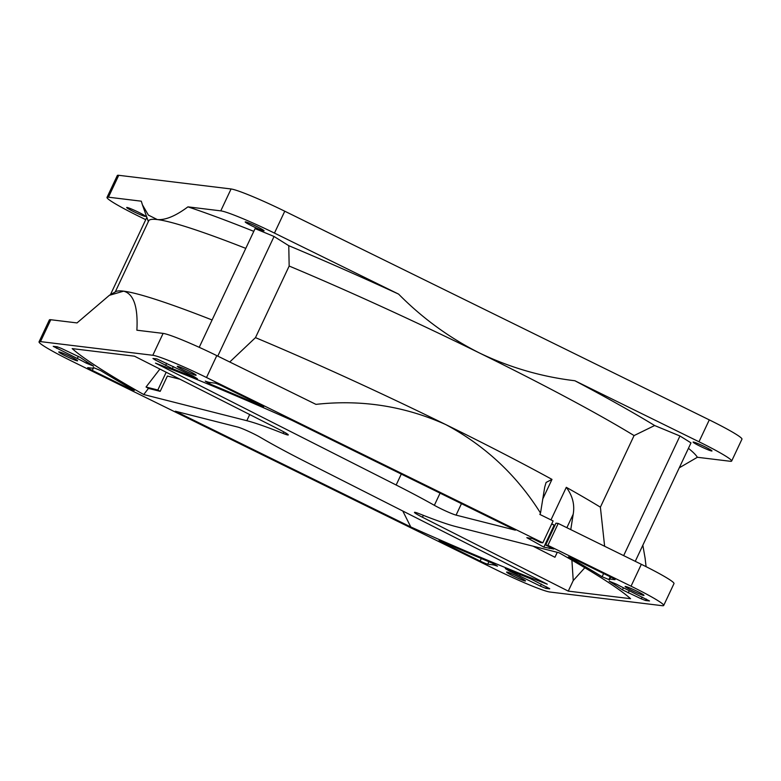 <?xml version="1.0" encoding="UTF-8"?>
<svg xmlns="http://www.w3.org/2000/svg" width="781" height="781" viewBox="0 0 781 781"><rect width="100%" height="100%" fill="white"/><g stroke="black" fill="none" stroke-linecap="round" stroke-linejoin="round"><path stroke-width="1.17" d="M632.151 590.641A10.426 0.781 -154.8 0 0 644.003 595.376A10.426 0.781 -154.8 0 0 636.984 591.227A10.426 0.781 -154.8 0 0 625.132 586.492A10.426 0.781 -154.8 0 0 632.151 590.641M513.644 576.222A10.426 0.781 25.2 0 1 506.625 572.082A10.426 0.781 25.2 0 1 518.477 576.817A10.426 0.781 25.2 0 1 525.496 580.957A10.426 0.781 25.2 0 1 513.644 576.222M547.911 545.333L631.038 586.189A48.5 3.641 25.2 0 1 663.694 605.47A48.5 3.641 25.2 0 1 662.259 605.695L549.931 592.027A48.5 3.641 25.2 0 1 496.238 569.788L71.706 361.115A48.5 3.641 25.2 0 1 39.05 341.824A48.5 3.641 25.2 0 1 40.485 341.609L152.812 355.277A48.5 3.641 25.2 0 1 206.506 377.516L542.824 542.824L540.569 542.551L532.505 538.587L526.814 537.66A291.02 21.819 -154.8 0 1 543.82 547.13L553.807 549.053L545.665 545.06L547.911 545.333L558.21 523.446L555.965 523.172L545.665 545.06M455.928 526.609L559.001 552.763A315.27 23.635 25.2 0 1 630.56 598.695L568.265 591.119L422.443 517.247A14.556 1.093 25.2 0 1 414.457 512.375A14.556 1.093 25.2 0 1 419.709 513.908A125.624 9.421 -154.8 0 0 455.928 526.609M515.372 530.162L456.075 515.118A14.556 1.093 25.2 0 1 434.353 505.317A125.624 9.421 -154.8 0 0 396.152 485.011L155.487 363.116A315.27 23.635 25.2 0 1 291.957 420.344L515.372 530.162M283.034 433.396A125.624 9.421 -154.8 0 0 246.816 420.695L143.743 394.542A315.27 23.635 25.2 0 1 72.184 348.609L134.478 356.185L280.301 430.048A14.556 1.093 25.2 0 1 288.287 434.929A14.556 1.093 25.2 0 1 283.034 433.396L283.757 431.864M237.814 427.08A14.556 1.093 25.2 0 1 260.454 437.409A125.624 9.421 -154.8 0 0 306.591 462.284L547.256 584.188A315.27 23.635 25.2 0 1 410.786 526.96L175.354 411.226L237.814 427.08M492.782 564.8L487.735 564.194A6.863 0.517 -154.8 0 1 480.139 561.041L441.968 542.278L439.078 540.579L441.763 541.506A324.974 24.367 -154.8 0 0 493.162 563.501L497.477 566.186A24.25 1.816 -154.8 0 0 492.782 564.8L493.348 563.609M549.639 588.845L545.841 588.386L540.403 586.131L519.629 575.919A24.25 1.816 -154.8 0 0 509.622 571.223L505.317 568.529A324.974 24.367 -154.8 0 0 530.397 578.672L549.717 588.679M609.815 579.043A24.25 1.816 25.2 0 0 609.092 579.151A24.25 1.816 25.2 0 0 609.522 579.824L602.112 576.749A324.974 24.367 25.2 0 0 568.412 556.912L572.268 558.132L610.439 576.895A6.863 0.517 25.2 0 1 615.067 579.629A6.863 0.517 25.2 0 1 614.862 579.658L609.815 579.043L610.752 577.052M622.447 589.87L641.289 598.851L645.565 600.521L649.509 600.96L625.425 588.796A24.25 1.816 25.2 0 1 616.59 584.237L609.18 581.162A324.974 24.367 25.2 0 1 622.447 589.87L623.423 587.8M93.652 368.154A24.25 1.816 25.2 0 0 93.222 367.48L100.632 370.555A324.974 24.367 25.2 0 0 134.332 390.393L130.476 389.172L92.304 370.409A6.863 0.517 25.2 0 1 87.677 367.675A6.863 0.517 25.2 0 1 87.882 367.646L92.929 368.261A24.25 1.816 25.2 0 0 93.652 368.154L93.837 367.744M86.154 363.067L93.564 366.143A324.974 24.367 25.2 0 1 80.297 357.434L61.455 348.443L57.179 346.784L53.235 346.344L77.319 358.508A24.25 1.816 25.2 0 1 86.154 363.067L86.769 361.759M209.581 383.803L205.266 381.108A24.25 1.816 -154.8 0 0 209.962 382.495L215.009 383.11A6.863 0.517 -154.8 0 1 222.605 386.263L260.776 405.027L263.666 406.725L260.981 405.798A324.974 24.367 -154.8 0 0 209.581 383.803L210.177 382.524M172.347 368.632L154.999 359.826L152.939 358.479L156.903 358.918L183.115 371.385A24.25 1.816 -154.8 0 0 193.122 376.081L197.427 378.775A324.974 24.367 -154.8 0 0 172.347 368.632L173.323 366.562M184.267 370.487A10.426 0.781 25.2 0 1 177.248 366.348A10.426 0.781 25.2 0 1 189.1 371.073A10.426 0.781 25.2 0 1 196.119 375.222A10.426 0.781 25.2 0 1 184.267 370.487M65.76 356.068A10.426 0.781 -154.8 0 0 77.612 360.802A10.426 0.781 -154.8 0 0 70.593 356.663A10.426 0.781 -154.8 0 0 58.741 351.928A10.426 0.781 -154.8 0 0 65.76 356.068M145.735 219.676L139.662 216.688A48.5 3.641 25.2 0 1 107.007 197.408A48.5 3.641 25.2 0 1 108.442 197.193L141.293 201.186L142.415 204.778L148.361 215.078L157.293 219.559A291.02 21.819 25.2 0 1 245.781 248.378M138.549 212.237A10.426 0.781 25.2 0 1 145.569 216.386A10.426 0.781 25.2 0 1 135.796 212.657A10.426 0.781 25.2 0 1 126.698 207.502A10.426 0.781 25.2 0 1 138.549 212.237M39.05 341.824L49.349 319.946A48.5 3.641 25.2 0 1 50.785 319.732L77.016 322.924L109.36 295.316L123.603 291.157A291.02 21.819 -154.8 0 0 115.852 291.586L109.35 295.306M107.007 197.408L117.306 175.53A48.5 3.641 25.2 0 1 118.741 175.305L231.069 188.973A48.5 3.641 25.2 0 1 284.762 211.212L709.294 419.885A48.5 3.641 25.2 0 1 741.95 439.176L731.651 461.054A48.5 3.641 25.2 0 1 730.215 461.268L697.374 457.275A307.948 23.088 -154.8 0 0 688.432 448.323M623.658 555.623L679.948 436.003L654.644 425.528A307.948 23.088 -154.8 0 0 574.865 380.747L698.995 441.773A48.5 3.641 25.2 0 1 731.651 461.054M679.948 436.003A340.252 25.509 25.2 0 1 690.99 442.895L635.265 561.324M704.94 446.81A10.426 0.781 25.2 0 1 711.969 450.959A10.426 0.781 25.2 0 1 702.197 447.22A10.426 0.781 25.2 0 1 693.098 442.075A10.426 0.781 25.2 0 1 704.94 446.81M631.038 586.189L641.338 564.312L558.21 523.446M641.338 564.312A48.5 3.641 25.2 0 1 673.993 583.592L663.694 605.47M543.82 547.13L554.12 525.252L554.9 525.447M549.219 548.496L549.873 547.12M533.052 546.183L554.94 557.263L557.263 552.323M402.781 511.008L410.786 526.96M645.155 558.737L646.092 566.674M604.631 546.261L600.384 507.172A291.02 21.819 25.2 0 0 566.303 487.324C572.571 495.75 574.865 504.721 573.186 514.259L570.765 529.616M551.982 479.397L546.095 482.443L544.718 487.119L540.511 513.049C516.69 475.112 485.099 445.619 445.726 424.561A291.02 21.819 25.2 0 1 551.982 479.397L542.649 499.235M257.056 226.656A10.426 0.781 -154.8 0 0 245.205 221.921A10.426 0.781 -154.8 0 0 254.313 227.066A10.426 0.781 -154.8 0 0 264.076 230.805A10.426 0.781 -154.8 0 0 257.056 226.656M199.223 347.32L255.075 228.628A340.252 25.509 25.2 0 1 274.053 236.487L288.765 245.683A307.948 23.088 25.2 0 1 398.593 294.105L274.463 233.089L284.762 211.212M253.796 231.352A307.948 23.088 25.2 0 0 187.928 206.858L220.779 210.86A48.5 3.641 25.2 0 1 274.463 233.089M217.772 356.107L274.053 236.487M288.765 245.683L289.165 266.038L255.475 337.636L229.751 361.993M152.812 355.277L163.112 333.399L136.88 330.207C138.13 306.865 133.707 293.851 123.603 291.157A291.02 21.819 -154.8 0 1 212.09 319.976M163.112 333.399A48.5 3.641 25.2 0 1 216.796 355.628L315.954 404.373C361.3 399.345 404.558 406.081 445.726 424.561A291.02 21.819 25.2 0 0 255.475 337.636M542.824 542.824L553.114 520.947L539.856 514.425L540.511 513.049M115.246 291.938L148.693 220.857A291.02 21.819 25.2 0 1 157.293 219.559C165.416 220.252 175.627 216.015 187.928 206.858M551.728 523.895A291.02 21.819 25.2 0 1 554.12 525.252M654.644 425.528L634.074 435.573L600.384 507.172M634.074 435.573A291.02 21.819 -154.8 0 0 479.417 352.963C449.378 337.851 422.443 318.228 398.593 294.105M289.165 266.038A291.02 21.819 25.2 0 1 479.417 352.963C509.729 367.519 541.545 376.774 574.865 380.747M679.265 467.819L697.374 457.275M110.443 294.681L146.848 217.323M554.9 525.437A10.914 0.82 25.2 0 1 551.747 523.856M568.265 591.119L573.234 580.566L584.832 567.738M571.897 560.133L573.234 580.566M159.89 369.062L146.037 387.015A311.072 23.323 -154.8 0 0 148.468 388.391L143.743 394.542M146.037 387.015L157.83 390.002A281.326 21.097 -154.8 0 0 160.183 391.359L167.388 376.042L179.981 379.234M157.83 390.002L166.187 372.244M148.468 388.391L160.183 391.359M509.622 571.223L509.993 570.442M602.112 576.749L603.625 573.547M440.074 493.153L434.353 505.317M249.705 414.555L246.816 420.695M401.288 474.087L396.152 485.011M461.464 503.667L456.075 515.118M566.303 487.324L550.976 519.892M698.995 441.773L709.294 419.885M206.506 377.516L216.796 355.628M220.779 210.86L231.069 188.973M108.442 197.193L118.741 175.305M40.485 341.609L50.785 319.732M573.186 514.259L566.86 527.702M423.341 515.343L422.443 517.247M441.968 542.278L442.231 541.711M487.735 564.194L488.896 561.715M480.139 561.041L481.321 558.522M545.841 588.386L546.563 586.843M540.403 586.131L541.37 584.071M519.629 575.919L520.244 574.611M645.565 600.521L646.268 599.037M641.289 598.851L642.158 597.016M628.246 592.896L629.281 590.69M130.476 389.172L130.837 388.401M92.304 370.409L93.3 368.281M77.319 358.508L78.354 356.302M56.544 348.297L57.247 346.793M260.981 405.798L261.235 405.251M165.631 365.498L166.665 363.292M154.999 359.826L155.507 358.743M642.841 545.206L645.194 558.727M148.351 221.589L142.415 204.788M609.092 579.151L610.215 576.778"/></g></svg>
